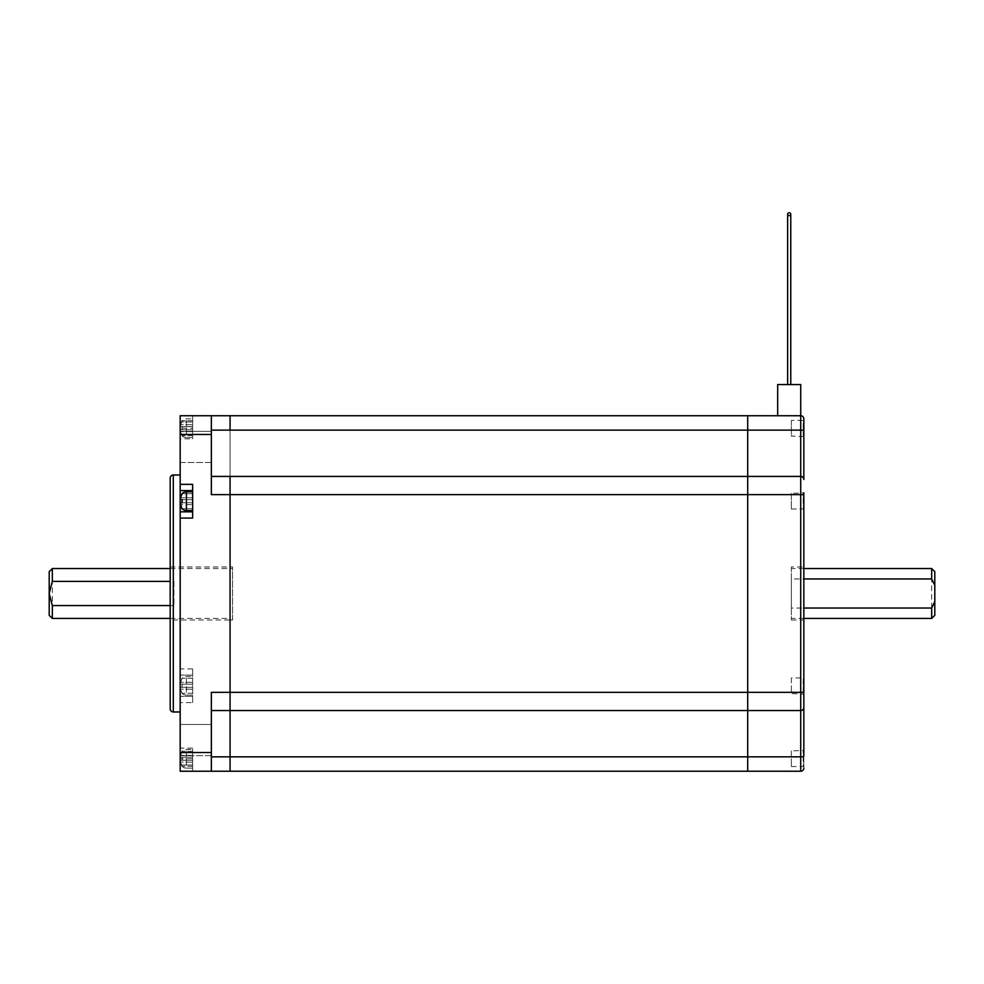 <?xml version="1.0" encoding="UTF-8"?>
<svg xmlns="http://www.w3.org/2000/svg" width="984" height="984" viewBox="0 0 984 984"><rect width="100%" height="100%" fill="white"/><g stroke="black" fill="none" stroke-linecap="round" stroke-linejoin="round"><path stroke-width="0.74" stroke-dasharray="4.92 3.69" d="M232.556 619.994L232.556 566.981L232.556 619.994L230.059 619.994L230.059 566.981L230.059 619.994L170.195 619.994L170.195 566.981L170.195 619.994M232.556 566.981L230.059 566.981L230.059 619.994L230.059 566.981L170.195 566.981M211.351 462.517L180.17 462.517L180.17 431.336L180.17 462.517L180.17 431.336L180.17 462.517L211.351 462.517L211.351 431.336L180.17 431.336L211.351 431.336L211.351 462.517M211.351 755.638L180.17 755.638L180.17 724.458L180.17 755.638L180.17 724.458L180.17 755.638L211.351 755.638L211.351 724.458L180.17 724.458L211.351 724.458L211.351 755.638M180.17 711.986L180.17 474.989L180.17 711.986M180.17 438.839L180.17 428.212L180.17 438.839L192.643 438.839L192.643 428.212L192.643 438.839M192.643 510.561L192.643 491.852L192.643 510.561M181.966 766.253L181.966 766.253A6.236 6.236 0 0 0 186.407 768.11L186.407 749.402L186.407 768.11L192.643 768.11L192.643 749.402L192.643 768.11M181.966 751.259L180.17 756.991L182.126 757.2L182.126 760.312L180.207 760.312L180.17 761.321L182.126 766.253L180.17 761.321L180.207 760.312L182.126 760.312L182.126 757.2L180.17 756.991L181.966 751.259A6.236 6.236 0 0 1 186.407 749.402L192.643 749.402M181.966 693.265L181.966 693.265A6.236 6.236 0 0 0 186.407 695.122L186.407 676.414L186.407 695.122L192.643 695.122L192.643 676.414L192.643 695.122M181.966 678.259L180.17 683.991L182.126 684.2L182.126 687.324L180.207 687.324L180.17 688.333L182.126 693.265L180.17 688.333L180.207 687.324L182.126 687.324L182.126 684.2L180.17 683.991L181.966 678.259A6.236 6.236 0 0 1 186.407 676.414L192.643 676.414M181.966 435.715L181.966 435.715A6.236 6.236 0 0 0 186.407 437.572L186.407 418.864L186.407 437.572L192.643 437.572L192.643 418.864L192.643 437.572M181.966 420.721L180.17 426.441L182.126 426.65L182.126 429.774L180.207 429.774L180.17 430.783L182.126 435.715L180.17 430.783L180.207 429.774L182.126 429.774L182.126 426.65L180.17 426.441L181.966 420.721A6.236 6.236 0 0 1 186.407 418.864L192.643 418.864M192.643 702.625L192.643 668.899L192.643 702.625L180.17 702.625L180.17 771.235L230.059 771.235L230.059 756.831L211.351 756.831L211.351 692.342L211.351 756.831M211.351 710.546L230.059 710.546L230.059 476.428L211.351 476.428L211.351 415.74L211.351 476.428M211.351 430.131L230.059 430.131L230.059 476.428L230.059 415.74L180.17 415.74L180.17 702.625M170.195 478.113L170.195 708.861M211.351 771.235L211.351 692.342L230.059 692.342L230.059 476.428L747.705 476.428L747.705 430.131L800.718 430.131L800.718 476.428L747.705 476.428L747.705 710.546L800.718 710.546A3.124 3.038 180 0 0 803.83 707.508L803.83 767.176L803.83 750.337L791.357 750.964L791.357 766.548L791.357 750.964M803.83 418.864A3.124 3.124 0 0 0 800.718 415.74L747.705 415.74L747.705 494.632L211.351 494.632L211.351 415.74M192.643 415.74L180.17 415.74L192.643 415.74L192.643 428.212L180.17 428.212L192.643 428.212L192.643 421.976L180.17 421.976L192.643 421.976L192.643 415.74M180.17 771.235L180.17 748.135L180.17 771.235M192.643 484.349L192.643 511.84L180.17 511.84M192.643 518.076L192.643 511.84M192.643 771.235L192.643 748.135L192.643 758.75L180.17 758.75L192.643 758.75L192.643 764.999L180.17 764.999L192.643 764.999L192.643 771.235M192.643 696.389L180.17 696.389L192.643 696.389M192.643 675.135L180.17 675.135L192.643 675.135M192.643 490.586L180.17 490.586M180.17 503.771L182.126 508.703L192.643 508.703L192.643 502.762L180.207 502.762M180.207 497.781L192.643 497.781L192.643 493.71L182.126 493.71L192.643 493.71L192.643 497.781L180.207 497.781L180.17 498.642L180.207 499.651L192.643 499.651L192.643 497.781L192.643 499.651L182.126 499.651L192.643 499.651L192.643 502.762L182.126 502.762L192.643 502.762L192.643 504.644L180.207 504.644L192.643 504.644L192.643 508.703L182.126 508.703M180.17 499.442L180.17 498.642M182.126 499.651L192.643 499.651L192.643 502.762L182.126 502.762M180.17 756.991L180.17 756.192L180.17 756.991M192.643 757.2L192.643 755.331L192.643 757.2L180.207 757.2L192.643 757.2L182.126 757.2L192.643 757.2L192.643 760.312L180.207 760.312L192.643 760.312L192.643 762.182L192.643 757.2M180.17 761.321L180.17 760.521L180.17 761.321M192.643 766.253L182.126 766.253L192.643 766.253L192.643 762.182L180.207 762.182L192.643 762.182L192.643 766.253M192.643 751.259L182.126 751.259L192.643 751.259L192.643 755.331L180.207 755.331L192.643 755.331L192.643 751.259M180.17 683.991L180.17 683.191L180.17 683.991M192.643 684.2L192.643 682.33L192.643 684.2L180.207 684.2L192.643 684.2L182.126 684.2L192.643 684.2L192.643 687.324L180.207 687.324L192.643 687.324L192.643 689.194L192.643 684.2M180.17 688.333L180.17 687.533L180.17 688.333M192.643 693.265L182.126 693.265L192.643 693.265L192.643 689.194L180.207 689.194L192.643 689.194L192.643 693.265M192.643 678.259L182.126 678.259L192.643 678.259L192.643 682.33L180.207 682.33L192.643 682.33L192.643 678.259M180.17 426.441L180.17 425.654L180.17 426.441M192.643 426.65L192.643 424.781L192.643 426.65L180.207 426.65L192.643 426.65L182.126 426.65L192.643 426.65L192.643 429.774L180.207 429.774L192.643 429.774L192.643 431.644L192.643 426.65M180.17 430.783L180.17 429.983L180.17 430.783M192.643 435.715L182.126 435.715L192.643 435.715L192.643 431.644L180.207 431.644L192.643 431.644L192.643 435.715M192.643 420.721L182.126 420.721L192.643 420.721L192.643 424.781L180.207 424.781L192.643 424.781L192.643 420.721M170.195 618.432L230.059 618.432L230.059 568.543L230.059 618.432L230.059 568.543L232.556 568.543L232.556 618.432L232.556 568.543M170.195 568.543L230.059 568.543L230.059 618.432L232.556 618.432M747.705 415.74L230.059 415.74L230.059 430.131L747.705 430.131L747.705 415.74M803.83 479.454A3.124 3.038 -0 0 0 800.718 476.428L800.718 756.831L747.705 756.831L747.705 692.342L230.059 692.342L230.059 710.546L747.705 710.546L747.705 771.235L800.718 771.235A3.124 3.124 0 0 0 803.83 768.11M230.059 771.235L747.705 771.235L747.705 756.831L230.059 756.831L230.059 771.235M789.205 384.559C791.345 384.559 791.345 384.559 789.205 384.559C791.345 384.559 791.345 384.559 789.205 384.559C791.345 384.559 791.345 384.559 789.205 384.559C791.345 384.559 791.345 384.559 789.205 384.559C791.345 384.559 791.345 384.559 789.205 384.559C791.345 384.559 791.345 384.559 789.205 384.559C791.345 384.559 791.345 384.559 789.205 384.559C791.345 384.559 791.345 384.559 789.205 384.559C787.052 384.559 787.052 384.559 789.205 384.559C787.052 384.559 787.052 384.559 789.205 384.559C787.052 384.559 787.052 384.559 789.205 384.559C787.052 384.559 787.052 384.559 789.205 384.559C787.052 384.559 787.052 384.559 789.205 384.559C787.052 384.559 787.052 384.559 789.205 384.559C787.052 384.559 787.052 384.559 789.205 384.559C787.052 384.559 787.052 384.559 789.205 384.559M789.205 215.607A1.562 1.414 0 0 0 789.205 212.765A1.562 1.414 0 0 0 787.643 214.192A1.562 1.414 0 0 0 790.755 214.192A1.562 1.414 0 0 0 789.205 212.765A1.562 1.414 0 0 0 787.643 214.192A1.562 1.414 0 0 0 790.755 214.192A1.562 1.414 0 0 0 789.205 212.765A1.562 1.414 0 0 0 787.643 214.192A1.562 1.414 0 0 0 789.205 215.607M791.357 566.981L791.357 619.994L791.357 566.981L803.83 566.981L803.83 619.994L803.83 566.981M791.357 619.994L803.83 619.994M803.83 436.638L791.357 436.01L791.357 420.414L803.202 420.414L803.202 436.01L803.83 419.799L803.83 436.638L803.83 419.799M803.83 494.632L747.705 494.632L747.705 692.342L803.83 692.342L803.83 694.187L791.357 693.56L791.357 677.964L803.202 677.964L803.202 693.56L803.83 677.349L803.83 692.342L803.83 492.787L803.83 509.626L803.83 492.787L791.357 493.414L791.357 508.999L791.357 493.414M791.357 766.548L803.202 766.548L803.202 750.964L803.83 767.176M791.357 508.999L803.202 508.999L803.202 493.414L803.83 509.626M803.83 692.342L803.83 677.349M791.357 420.414L791.357 436.01M791.357 677.964L791.357 693.56M777.668 415.74L777.668 384.559L800.718 384.559L800.718 430.131A3.124 0.726 0 0 1 803.83 430.857M173.934 581.409L173.934 605.566L173.934 581.409L170.195 581.409M173.934 605.566L170.195 605.566M49.2 571.655L49.2 615.32M52.324 618.432L52.324 568.543M934.8 615.32L934.8 571.655M931.676 568.543L931.676 618.432M803.83 568.543L791.357 568.543L791.357 578.949L803.83 578.949M803.83 618.432L791.357 618.432L791.357 568.543M791.357 578.949L791.357 608.026L803.83 608.026M791.357 608.026L791.357 618.432M173.307 711.986L173.307 474.989M211.351 752.514L180.17 752.514M192.643 668.899L180.17 668.899M180.17 434.448L211.351 434.448M186.407 510.561L186.407 491.852M803.83 756.118A3.124 0.726 180 0 1 800.718 756.831L800.718 771.235M192.643 748.135L180.17 748.135M790.755 384.559L790.755 214.192M787.643 384.559L787.643 214.192"/><path stroke-width="1.48" d="M180.17 474.989L173.307 474.989A3.124 3.124 0 0 0 170.195 478.113L170.195 708.861A3.124 3.124 0 0 0 173.307 711.986L180.17 711.986M192.643 491.852L186.407 491.852L186.407 510.561L192.643 510.561M186.407 491.852A6.236 6.236 0 0 0 181.966 493.71L181.966 493.71M180.207 497.781L182.126 493.71L180.17 498.642M186.407 510.561A6.236 6.236 0 0 1 181.966 508.703L180.17 502.984L182.126 502.762L182.126 499.651L180.17 499.442M211.351 476.428L230.059 476.428L230.059 710.546L211.351 710.546M211.351 756.831L230.059 756.831L230.059 710.546L230.059 771.235L180.17 771.235L180.17 415.74L230.059 415.74L230.059 430.131L211.351 430.131M803.83 492.787L803.83 707.508A3.124 3.038 0 0 1 800.718 710.546L747.705 710.546L747.705 771.235L747.705 756.831L230.059 756.831L230.059 771.235L800.718 771.235L800.718 430.131L747.705 430.131L747.705 476.428L230.059 476.428L230.059 710.546L747.705 710.546L747.705 756.831L800.718 756.831A3.124 0.726 -0 0 0 803.83 756.118L803.83 750.337M211.351 415.74L211.351 494.632L747.705 494.632L747.705 476.428L800.718 476.428A3.124 3.038 180 0 1 803.83 479.454L803.83 418.864A3.124 3.124 0 0 0 800.718 415.74L230.059 415.74L230.059 430.131L747.705 430.131L747.705 415.74L747.705 692.342L747.705 494.632L803.83 494.632M180.17 518.076L192.643 518.076L192.643 484.349L180.17 484.349M803.83 692.342L803.83 694.187L803.83 692.342L747.705 692.342L747.705 710.546L747.705 692.342L211.351 692.342L211.351 771.235M192.643 490.586L180.17 490.586M192.643 511.84L180.17 511.84M182.126 499.651L180.207 499.651L182.126 499.651L182.126 502.762L180.207 502.762L180.17 503.771M182.126 502.762L180.207 502.762M789.205 215.607A1.562 1.414 0 0 0 789.205 212.765A1.562 1.414 0 0 0 787.643 214.192A1.562 1.414 0 0 0 789.205 215.607M803.83 756.118L803.83 694.187M800.718 771.235A3.124 3.124 0 0 0 803.83 768.11M803.83 418.864L803.83 479.454M777.668 415.74L777.668 384.559L800.718 384.559L800.718 430.131A3.124 0.726 180 0 1 803.83 430.857M170.195 605.566L52.324 605.566L52.324 618.432L170.195 618.432M52.324 618.432L49.2 615.32L49.2 571.655L52.324 568.543L170.195 568.543M52.324 568.543L52.324 581.409L49.2 593.487L52.324 605.566M170.195 581.409L52.324 581.409M931.676 568.543L934.8 571.655L934.8 585.382L931.676 578.949L931.676 568.543L803.83 568.543M934.8 585.382L934.8 615.32L931.676 618.432L803.83 618.432M803.83 578.949L931.676 578.949M931.676 618.432L931.676 608.026L934.8 601.593M803.83 608.026L931.676 608.026M173.307 474.989L173.307 711.986M211.351 434.448L180.17 434.448M180.17 752.514L211.351 752.514M790.755 384.559L790.755 214.192M787.643 384.559L787.643 214.192"/></g></svg>
